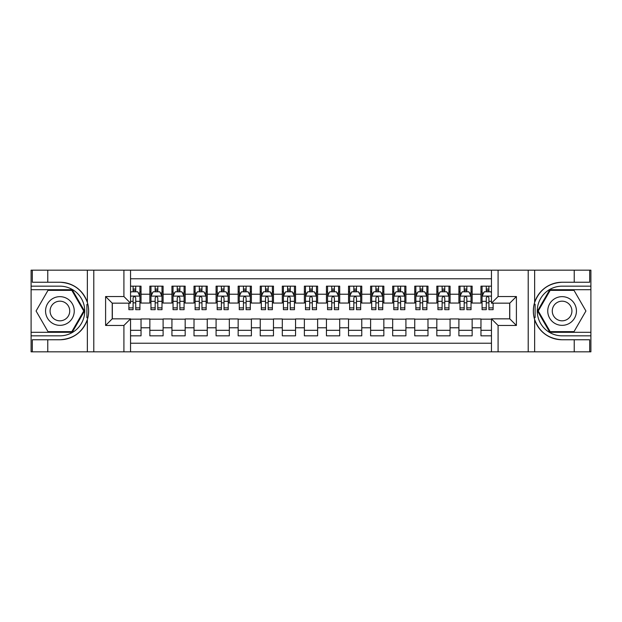 <?xml version="1.0" encoding="UTF-8"?>
<svg xmlns="http://www.w3.org/2000/svg" width="622" height="622" viewBox="0 0 622 622"><rect width="100%" height="100%" fill="white"/><g stroke="black" fill="none" stroke-linecap="round" stroke-linejoin="round"><path stroke-width="0.93" d="M130.542 351.834L491.458 351.834L491.458 318.837L509.776 318.837L509.776 303.163L491.458 303.163L491.458 270.166L130.542 270.166L130.542 303.163L112.224 303.163L112.224 318.837L130.542 318.837L130.542 351.834L47.77 351.834L47.77 339.752L59.906 339.752A28.752 28.752 0 0 0 87.36 319.537C89.047 313.853 89.047 308.162 87.36 302.463A28.752 28.752 0 0 0 59.906 282.248L47.77 282.248L47.77 270.166L31.1 270.166L31.1 332.303L72.206 332.303L84.506 311L72.206 289.697L31.1 289.697M491.458 286.167L480.969 286.167L480.969 294.222L472.145 294.222L472.145 303.054L480.969 303.054L480.969 294.222M472.145 294.222L472.145 286.167L458.896 286.167L458.896 294.222L450.064 294.222L450.064 303.054L458.896 303.054L458.896 294.222M450.064 294.222L450.064 286.167L436.823 286.167L436.823 294.222L427.99 294.222L427.99 303.054L436.823 303.054L436.823 294.222M427.99 294.222L427.99 286.167L414.75 286.167L414.75 294.222L405.917 294.222L405.917 303.054L414.75 303.054L414.75 294.222M405.917 294.222L405.917 286.167L392.676 286.167L392.676 294.222L383.844 294.222L383.844 303.054L392.676 303.054L392.676 294.222M383.844 294.222L383.844 286.167L370.603 286.167L370.603 294.222L361.771 294.222L361.771 303.054L370.603 303.054L370.603 294.222M361.771 294.222L361.771 286.167L348.522 286.167L348.522 294.222L339.698 294.222L339.698 303.054L348.522 303.054L348.522 294.222M339.698 294.222L339.698 286.167L326.449 286.167L326.449 294.222L317.624 294.222L317.624 303.054L326.449 303.054L326.449 294.222M317.624 294.222L317.624 286.167L304.376 286.167L304.376 294.222L295.551 294.222L295.551 303.054L304.376 303.054L304.376 294.222M295.551 294.222L295.551 286.167L282.302 286.167L282.302 294.222L273.478 294.222L273.478 303.054L282.302 303.054L282.302 294.222M273.478 294.222L273.478 286.167L260.229 286.167L260.229 294.222L251.397 294.222L251.397 303.054L260.229 303.054L260.229 294.222M251.397 294.222L251.397 286.167L238.156 286.167L238.156 294.222L229.324 294.222L229.324 303.054L238.156 303.054L238.156 294.222M229.324 294.222L229.324 286.167L216.083 286.167L216.083 294.222L207.25 294.222L207.25 303.054L216.083 303.054L216.083 294.222M207.25 294.222L207.25 286.167L194.01 286.167L194.01 294.222L185.177 294.222L185.177 303.054L194.01 303.054L194.01 294.222M185.177 294.222L185.177 286.167L171.936 286.167L171.936 294.222L163.104 294.222L163.104 303.054L171.936 303.054L171.936 294.222M163.104 294.222L163.104 286.167L149.855 286.167L149.855 303.054L141.031 303.054L141.031 286.167L130.542 286.167M130.542 335.833L141.031 335.833L141.031 318.946L149.855 318.946L149.855 335.833L163.104 335.833L163.104 318.946L171.936 318.946L171.936 327.778L163.104 327.778M171.936 327.778L171.936 335.833L185.177 335.833L185.177 318.946L194.01 318.946L194.01 327.778L185.177 327.778M194.01 327.778L194.01 335.833L207.25 335.833L207.25 318.946L216.083 318.946L216.083 327.778L207.25 327.778M216.083 327.778L216.083 335.833L229.324 335.833L229.324 318.946L238.156 318.946L238.156 327.778L229.324 327.778M238.156 327.778L238.156 335.833L251.397 335.833L251.397 318.946L260.229 318.946L260.229 327.778L251.397 327.778M260.229 327.778L260.229 335.833L273.478 335.833L273.478 318.946L282.302 318.946L282.302 327.778L273.478 327.778M282.302 327.778L282.302 335.833L295.551 335.833L295.551 318.946L304.376 318.946L304.376 327.778L295.551 327.778M304.376 327.778L304.376 335.833L317.624 335.833L317.624 318.946L326.449 318.946L326.449 327.778L317.624 327.778M326.449 327.778L326.449 335.833L339.698 335.833L339.698 318.946L348.522 318.946L348.522 327.778L339.698 327.778M348.522 327.778L348.522 335.833L361.771 335.833L361.771 318.946L370.603 318.946L370.603 327.778L361.771 327.778M370.603 327.778L370.603 335.833L383.844 335.833L383.844 318.946L392.676 318.946L392.676 327.778L383.844 327.778M392.676 327.778L392.676 335.833L405.917 335.833L405.917 318.946L414.75 318.946L414.75 327.778L405.917 327.778M414.75 327.778L414.75 335.833L427.99 335.833L427.99 318.946L436.823 318.946L436.823 327.778L427.99 327.778M436.823 327.778L436.823 335.833L450.064 335.833L450.064 318.946L458.896 318.946L458.896 327.778L450.064 327.778M458.896 327.778L458.896 335.833L472.145 335.833L472.145 318.946L480.969 318.946L480.969 327.778L472.145 327.778M491.458 278.773L130.542 278.773M130.542 343.227L491.458 343.227M480.969 327.778L480.969 335.833L491.458 335.833M112.333 303.163L112.333 318.837M509.667 318.837L509.667 303.163M133.085 291.687L135.728 291.687M139.927 291.687L141.031 291.687M133.085 302.836L135.728 302.836M139.927 302.836L141.031 302.836M130.542 319.164L141.031 319.164M130.542 330.313L141.031 330.313M149.855 302.836L150.959 302.836M155.158 302.836L157.809 302.836M162 302.836L163.104 302.836M149.855 291.687L150.959 291.687M155.158 291.687L157.809 291.687M162 291.687L163.104 291.687M149.855 319.164L163.104 319.164M149.855 330.313L163.104 330.313M171.936 319.164L185.177 319.164M171.936 330.313L185.177 330.313M171.936 291.687L173.04 291.687M177.231 291.687L179.882 291.687M184.073 291.687L185.177 291.687M171.936 302.836L173.04 302.836M177.231 302.836L179.882 302.836M184.073 302.836L185.177 302.836M194.01 319.164L207.25 319.164M194.01 330.313L207.25 330.313M194.01 291.687L195.114 291.687M199.304 291.687L201.956 291.687M206.146 291.687L207.25 291.687M194.01 302.836L195.114 302.836M199.304 302.836L201.956 302.836M206.146 302.836L207.25 302.836M216.083 319.164L229.324 319.164M216.083 330.313L229.324 330.313M216.083 291.687L217.187 291.687M221.378 291.687L224.029 291.687M228.22 291.687L229.324 291.687M216.083 302.836L217.187 302.836M221.378 302.836L224.029 302.836M228.22 302.836L229.324 302.836M238.156 319.164L251.397 319.164M238.156 330.313L251.397 330.313M238.156 291.687L239.26 291.687M243.451 291.687L246.102 291.687M250.293 291.687L251.397 291.687M238.156 302.836L239.26 302.836M243.451 302.836L246.102 302.836M250.293 302.836L251.397 302.836M260.229 319.164L273.478 319.164M260.229 330.313L273.478 330.313M260.229 291.687L261.333 291.687M265.524 291.687L268.175 291.687M272.374 291.687L273.478 291.687M260.229 302.836L261.333 302.836M265.524 302.836L268.175 302.836M272.374 302.836L273.478 302.836M282.302 319.164L295.551 319.164M282.302 330.313L295.551 330.313M282.302 291.687L283.407 291.687M287.605 291.687L290.249 291.687M294.447 291.687L295.551 291.687M282.302 302.836L283.407 302.836M287.605 302.836L290.249 302.836M294.447 302.836L295.551 302.836M304.376 319.164L317.624 319.164M304.376 330.313L317.624 330.313M304.376 291.687L305.48 291.687M309.678 291.687L312.322 291.687M316.52 291.687L317.624 291.687M304.376 302.836L305.48 302.836M309.678 302.836L312.322 302.836M316.52 302.836L317.624 302.836M326.449 319.164L339.698 319.164M326.449 330.313L339.698 330.313M326.449 291.687L327.553 291.687M331.751 291.687L334.395 291.687M338.593 291.687L339.698 291.687M326.449 302.836L327.553 302.836M331.751 302.836L334.395 302.836M338.593 302.836L339.698 302.836M348.522 319.164L361.771 319.164M348.522 330.313L361.771 330.313M348.522 291.687L349.626 291.687M353.825 291.687L356.476 291.687M360.667 291.687L361.771 291.687M348.522 302.836L349.626 302.836M353.825 302.836L356.476 302.836M360.667 302.836L361.771 302.836M370.603 319.164L383.844 319.164M370.603 330.313L383.844 330.313M370.603 291.687L371.707 291.687M375.898 291.687L378.549 291.687M382.74 291.687L383.844 291.687M370.603 302.836L371.707 302.836M375.898 302.836L378.549 302.836M382.74 302.836L383.844 302.836M392.676 319.164L405.917 319.164M392.676 330.313L405.917 330.313M392.676 291.687L393.78 291.687M397.971 291.687L400.622 291.687M404.813 291.687L405.917 291.687M392.676 302.836L393.78 302.836M397.971 302.836L400.622 302.836M404.813 302.836L405.917 302.836M414.75 319.164L427.99 319.164M414.75 330.313L427.99 330.313M414.75 291.687L415.854 291.687M420.044 291.687L422.696 291.687M426.886 291.687L427.99 291.687M414.75 302.836L415.854 302.836M420.044 302.836L422.696 302.836M426.886 302.836L427.99 302.836M436.823 319.164L450.064 319.164M436.823 330.313L450.064 330.313M436.823 291.687L437.927 291.687M442.118 291.687L444.769 291.687M448.96 291.687L450.064 291.687M436.823 302.836L437.927 302.836M442.118 302.836L444.769 302.836M448.96 302.836L450.064 302.836M458.896 319.164L472.145 319.164M458.896 330.313L472.145 330.313M458.896 291.687L460 291.687M464.191 291.687L466.842 291.687M471.041 291.687L472.145 291.687M458.896 302.836L460 302.836M464.191 302.836L466.842 302.836M471.041 302.836L472.145 302.836M480.969 319.164L491.458 319.164M480.969 330.313L491.458 330.313M480.969 291.687L482.073 291.687M486.272 291.687L488.915 291.687M480.969 302.836L482.073 302.836M486.272 302.836L488.915 302.836M135.728 289.036L133.085 289.036M128.886 307.874L128.886 309.678L133.085 309.678L133.085 307.874L128.886 307.874L128.886 303.163M138.325 293.009L139.927 293.009L139.927 309.678L135.728 309.678L135.728 297.868C134.85 296.165 133.963 296.165 133.085 297.868L133.085 307.874M139.927 293.009L139.927 286.167M139.927 296.212L137.719 291.796L131.094 291.796L130.542 292.9M133.085 291.796L133.085 286.167M135.728 286.167L135.728 291.796M67.083 298.576A14.345 14.345 0 0 0 47.482 303.824A14.345 14.345 0 0 0 52.73 323.424A14.345 14.345 0 0 0 72.331 318.176A14.345 14.345 0 0 0 67.083 298.576M64.82 302.494A9.82 9.82 0 0 0 51.401 306.086A9.82 9.82 0 0 0 54.993 319.506A9.82 9.82 0 0 0 68.412 315.914A9.82 9.82 0 0 0 64.82 302.494M71.825 331.643L47.987 331.643L36.076 311L47.987 290.357L71.825 290.357L83.737 311L71.825 331.643M569.27 298.576A14.345 14.345 0 0 0 549.669 303.824A14.345 14.345 0 0 0 554.917 323.424A14.345 14.345 0 0 0 574.518 318.176A14.345 14.345 0 0 0 569.27 298.576M567.007 302.494A9.82 9.82 0 0 0 553.588 306.086A9.82 9.82 0 0 0 557.18 319.506A9.82 9.82 0 0 0 570.599 315.914A9.82 9.82 0 0 0 567.007 302.494M574.013 331.643L550.175 331.643L538.263 311L550.175 290.357L574.013 290.357L585.924 311L574.013 331.643M86.893 317.624L87.881 317.624A28.752 28.752 0 0 0 87.889 304.383L86.893 304.383L86.893 317.795L87.842 317.795M47.77 270.166L87.36 270.166L87.36 302.463C82.57 289.805 73.419 283.064 59.906 282.248M59.906 339.752C73.419 338.936 82.57 332.195 87.36 319.537L87.36 351.834M123.918 351.834L123.918 325.462L105.6 325.462L105.6 296.538L123.918 296.538L123.918 270.166L93.79 270.166L93.79 351.834M47.77 351.834L31.1 351.834L31.1 332.303M31.1 335.833L59.906 335.833A24.833 24.833 0 0 0 84.74 311A24.833 24.833 0 0 0 59.906 286.167L31.1 286.167M87.36 270.166L93.79 270.166M123.918 270.166L130.542 270.166M47.77 339.752L32.313 339.752L32.313 351.834M47.77 282.248L32.313 282.248L32.313 270.166M123.918 325.462L130.542 318.837M105.6 325.462L112.224 318.837M105.6 296.538L112.224 303.163M123.918 296.538L130.542 303.163M86.893 304.383L87.85 304.212M88.549 313.465L88.643 309.989M88.355 306.848L88.207 305.915M535.107 304.376L534.119 304.376A28.752 28.752 0 0 0 534.111 317.617L535.107 317.617L535.107 304.205L534.158 304.205A28.752 28.752 0 0 1 562.094 282.248C548.581 283.064 539.429 289.805 534.64 302.463C532.953 308.147 532.953 313.838 534.64 319.537C539.429 332.195 548.581 338.936 562.094 339.752L574.23 339.752L574.23 351.834L590.9 351.834L590.9 289.697L549.794 289.697L537.494 311L549.794 332.303L590.9 332.303M535.107 317.617L534.15 317.788A28.752 28.752 0 0 0 562.094 339.752M491.458 270.166L574.23 270.166L574.23 282.248L562.094 282.248M498.082 270.166L498.082 296.538L516.4 296.538L516.4 325.462L498.082 325.462L498.082 351.834L528.21 351.834L528.21 270.166M534.64 319.537L534.64 351.834L574.23 351.834M574.23 270.166L590.9 270.166L590.9 289.697M590.9 286.167L562.094 286.167A24.833 24.833 0 0 0 537.26 311A24.833 24.833 0 0 0 562.094 335.833L590.9 335.833M534.64 351.834L528.21 351.834M498.082 351.834L491.458 351.834M574.23 282.248L589.687 282.248L589.687 270.166M574.23 339.752L589.687 339.752L589.687 351.834M498.082 296.538L491.458 303.163M516.4 296.538L509.776 303.163M516.4 325.462L509.776 318.837M498.082 325.462L491.458 318.837M533.451 308.535L533.357 312.011M533.645 315.152L533.793 316.085M157.809 289.036L155.158 289.036M162 307.874L157.809 307.874L157.809 309.678L162 309.678L162 296.212L159.792 291.796L153.167 291.796L150.959 296.212L150.959 309.678L155.158 309.678L155.158 307.874L150.959 307.874M150.959 296.212L150.959 286.167M162 296.212L162 286.167M155.158 291.796L155.158 286.167M157.809 286.167L157.809 291.796M157.809 307.874L157.809 297.868C156.923 296.165 156.044 296.165 155.158 297.868L155.158 307.874M179.882 289.036L177.231 289.036M184.073 307.874L179.882 307.874L179.882 309.678L184.073 309.678L184.073 296.212L181.865 291.796L175.241 291.796L173.04 296.212L173.04 309.678L177.231 309.678L177.231 307.874L173.04 307.874M173.04 296.212L173.04 286.167M184.073 296.212L184.073 286.167M177.231 291.796L177.231 286.167M179.882 286.167L179.882 291.796M179.882 307.874L179.882 297.868C178.996 296.165 178.117 296.165 177.231 297.868L177.231 307.874M201.956 289.036L199.304 289.036M206.146 307.874L201.956 307.874L201.956 309.678L206.146 309.678L206.146 296.212L203.938 291.796L197.322 291.796L195.114 296.212L195.114 309.678L199.304 309.678L199.304 307.874L195.114 307.874M195.114 296.212L195.114 286.167M206.146 296.212L206.146 286.167M199.304 291.796L199.304 286.167M201.956 286.167L201.956 291.796M201.956 307.874L201.956 297.868C201.069 296.165 200.191 296.165 199.304 297.868L199.304 307.874M224.029 289.036L221.378 289.036M228.22 307.874L224.029 307.874L224.029 309.678L228.22 309.678L228.22 296.212L226.011 291.796L219.395 291.796L217.187 296.212L217.187 309.678L221.378 309.678L221.378 307.874L217.187 307.874M217.187 296.212L217.187 286.167M228.22 296.212L228.22 286.167M221.378 291.796L221.378 286.167M224.029 286.167L224.029 291.796M224.029 307.874L224.029 297.868C223.142 296.165 222.264 296.165 221.378 297.868L221.378 307.874M246.102 289.036L243.451 289.036M250.293 307.874L246.102 307.874L246.102 309.678L250.293 309.678L250.293 296.212L248.092 291.796L241.468 291.796L239.26 296.212L239.26 309.678L243.451 309.678L243.451 307.874L239.26 307.874M239.26 296.212L239.26 286.167M250.293 296.212L250.293 286.167M243.451 291.796L243.451 286.167M246.102 286.167L246.102 291.796M246.102 307.874L246.102 297.868C245.223 296.165 244.337 296.165 243.451 297.868L243.451 307.874M268.175 289.036L265.524 289.036M272.374 307.874L268.175 307.874L268.175 309.678L272.374 309.678L272.374 296.212L270.166 291.796L263.541 291.796L261.333 296.212L261.333 309.678L265.524 309.678L265.524 307.874L261.333 307.874M261.333 296.212L261.333 286.167M272.374 296.212L272.374 286.167M265.524 291.796L265.524 286.167M268.175 286.167L268.175 291.796M268.175 307.874L268.175 297.868C267.297 296.165 266.41 296.165 265.524 297.868L265.524 307.874M290.249 289.036L287.605 289.036M294.447 307.874L290.249 307.874L290.249 309.678L294.447 309.678L294.447 296.212L292.239 291.796L285.615 291.796L283.407 296.212L283.407 309.678L287.605 309.678L287.605 307.874L283.407 307.874M283.407 296.212L283.407 286.167M294.447 296.212L294.447 286.167M287.605 291.796L287.605 286.167M290.249 286.167L290.249 291.796M290.249 307.874L290.249 297.868C289.37 296.165 288.484 296.165 287.605 297.868L287.605 307.874M312.322 289.036L309.678 289.036M316.52 307.874L312.322 307.874L312.322 309.678L316.52 309.678L316.52 296.212L314.312 291.796L307.688 291.796L305.48 296.212L305.48 309.678L309.678 309.678L309.678 307.874L305.48 307.874M305.48 296.212L305.48 286.167M316.52 296.212L316.52 286.167M309.678 291.796L309.678 286.167M312.322 286.167L312.322 291.796M312.322 307.874L312.322 297.868C311.443 296.165 310.557 296.165 309.678 297.868L309.678 307.874M334.395 289.036L331.751 289.036M338.593 307.874L334.395 307.874L334.395 309.678L338.593 309.678L338.593 296.212L336.385 291.796L329.761 291.796L327.553 296.212L327.553 309.678L331.751 309.678L331.751 307.874L327.553 307.874M327.553 296.212L327.553 286.167M338.593 296.212L338.593 286.167M331.751 291.796L331.751 286.167M334.395 286.167L334.395 291.796M334.395 307.874L334.395 297.868C333.516 296.165 332.63 296.165 331.751 297.868L331.751 307.874M356.476 289.036L353.825 289.036M360.667 307.874L356.476 307.874L356.476 309.678L360.667 309.678L360.667 296.212L358.459 291.796L351.834 291.796L349.626 296.212L349.626 309.678L353.825 309.678L353.825 307.874L349.626 307.874M349.626 296.212L349.626 286.167M360.667 296.212L360.667 286.167M353.825 291.796L353.825 286.167M356.476 286.167L356.476 291.796M356.476 307.874L356.476 297.868C355.59 296.165 354.711 296.165 353.825 297.868L353.825 307.874M378.549 289.036L375.898 289.036M382.74 307.874L378.549 307.874L378.549 309.678L382.74 309.678L382.74 296.212L380.532 291.796L373.908 291.796L371.707 296.212L371.707 309.678L375.898 309.678L375.898 307.874L371.707 307.874M371.707 296.212L371.707 286.167M382.74 296.212L382.74 286.167M375.898 291.796L375.898 286.167M378.549 286.167L378.549 291.796M378.549 307.874L378.549 297.868C377.663 296.165 376.784 296.165 375.898 297.868L375.898 307.874M400.622 289.036L397.971 289.036M404.813 307.874L400.622 307.874L400.622 309.678L404.813 309.678L404.813 296.212L402.605 291.796L395.989 291.796L393.78 296.212L393.78 309.678L397.971 309.678L397.971 307.874L393.78 307.874M393.78 296.212L393.78 286.167M404.813 296.212L404.813 286.167M397.971 291.796L397.971 286.167M400.622 286.167L400.622 291.796M400.622 307.874L400.622 297.868C399.736 296.165 398.857 296.165 397.971 297.868L397.971 307.874M422.696 289.036L420.044 289.036M426.886 307.874L422.696 307.874L422.696 309.678L426.886 309.678L426.886 296.212L424.678 291.796L418.062 291.796L415.854 296.212L415.854 309.678L420.044 309.678L420.044 307.874L415.854 307.874M415.854 296.212L415.854 286.167M426.886 296.212L426.886 286.167M420.044 291.796L420.044 286.167M422.696 286.167L422.696 291.796M422.696 307.874L422.696 297.868C421.817 296.165 420.931 296.165 420.044 297.868L420.044 307.874M444.769 289.036L442.118 289.036M448.96 307.874L444.769 307.874L444.769 309.678L448.96 309.678L448.96 296.212L446.759 291.796L440.135 291.796L437.927 296.212L437.927 309.678L442.118 309.678L442.118 307.874L437.927 307.874M437.927 296.212L437.927 286.167M448.96 296.212L448.96 286.167M442.118 291.796L442.118 286.167M444.769 286.167L444.769 291.796M444.769 307.874L444.769 297.868C443.89 296.165 443.004 296.165 442.118 297.868L442.118 307.874M466.842 289.036L464.191 289.036M471.041 307.874L466.842 307.874L466.842 309.678L471.041 309.678L471.041 296.212L468.832 291.796L462.208 291.796L460 296.212L460 309.678L464.191 309.678L464.191 307.874L460 307.874M460 296.212L460 286.167M471.041 296.212L471.041 286.167M464.191 291.796L464.191 286.167M466.842 286.167L466.842 291.796M466.842 307.874L466.842 297.868C465.964 296.165 465.077 296.165 464.191 297.868L464.191 307.874M488.915 289.036L486.272 289.036M491.458 292.9L490.906 291.796L484.281 291.796L482.073 296.212L482.073 309.678L486.272 309.678L486.272 307.874L482.073 307.874M482.073 296.212L482.073 286.167M493.114 303.163L493.114 309.678L488.915 309.678L488.915 297.868C488.037 296.165 487.15 296.165 486.272 297.868L486.272 307.874M486.272 291.796L486.272 286.167M488.915 286.167L488.915 291.796M149.855 327.778L141.031 327.778M149.855 294.222L141.031 294.222M139.872 296.103L130.542 296.103M139.927 307.874L135.728 307.874M133.085 301.328L130.542 301.328M139.927 301.328L135.728 301.328M135.728 290.443L133.085 290.443M534.64 270.166L534.64 302.463M161.945 296.103L151.022 296.103M150.959 293.009L152.561 293.009M160.398 293.009L162 293.009M155.158 301.328L150.959 301.328M162 301.328L157.809 301.328M157.809 290.443L155.158 290.443M184.019 296.103L173.095 296.103M173.04 293.009L174.634 293.009M182.471 293.009L184.073 293.009M177.231 301.328L173.04 301.328M184.073 301.328L179.882 301.328M179.882 290.443L177.231 290.443M206.092 296.103L195.168 296.103M195.114 293.009L196.707 293.009M204.545 293.009L206.146 293.009M199.304 301.328L195.114 301.328M206.146 301.328L201.956 301.328M201.956 290.443L199.304 290.443M228.165 296.103L217.241 296.103M217.187 293.009L218.788 293.009M226.626 293.009L228.22 293.009M221.378 301.328L217.187 301.328M228.22 301.328L224.029 301.328M224.029 290.443L221.378 290.443M250.238 296.103L239.315 296.103M239.26 293.009L240.862 293.009M248.699 293.009L250.293 293.009M243.451 301.328L239.26 301.328M250.293 301.328L246.102 301.328M246.102 290.443L243.451 290.443M272.312 296.103L261.388 296.103M261.333 293.009L262.935 293.009M270.772 293.009L272.374 293.009M265.524 301.328L261.333 301.328M272.374 301.328L268.175 301.328M268.175 290.443L265.524 290.443M294.393 296.103L283.461 296.103M283.407 293.009L285.008 293.009M292.845 293.009L294.447 293.009M287.605 301.328L283.407 301.328M294.447 301.328L290.249 301.328M290.249 290.443L287.605 290.443M316.466 296.103L305.534 296.103M305.48 293.009L307.081 293.009M314.919 293.009L316.52 293.009M309.678 301.328L305.48 301.328M316.52 301.328L312.322 301.328M312.322 290.443L309.678 290.443M338.539 296.103L327.607 296.103M327.553 293.009L329.155 293.009M336.992 293.009L338.593 293.009M331.751 301.328L327.553 301.328M338.593 301.328L334.395 301.328M334.395 290.443L331.751 290.443M360.612 296.103L349.688 296.103M349.626 293.009L351.228 293.009M359.065 293.009L360.667 293.009M353.825 301.328L349.626 301.328M360.667 301.328L356.476 301.328M356.476 290.443L353.825 290.443M382.685 296.103L371.762 296.103M371.707 293.009L373.301 293.009M381.138 293.009L382.74 293.009M375.898 301.328L371.707 301.328M382.74 301.328L378.549 301.328M378.549 290.443L375.898 290.443M404.759 296.103L393.835 296.103M393.78 293.009L395.374 293.009M403.212 293.009L404.813 293.009M397.971 301.328L393.78 301.328M404.813 301.328L400.622 301.328M400.622 290.443L397.971 290.443M426.832 296.103L415.908 296.103M415.854 293.009L417.455 293.009M425.292 293.009L426.886 293.009M420.044 301.328L415.854 301.328M426.886 301.328L422.696 301.328M422.696 290.443L420.044 290.443M448.905 296.103L437.981 296.103M437.927 293.009L439.529 293.009M447.366 293.009L448.96 293.009M442.118 301.328L437.927 301.328M448.96 301.328L444.769 301.328M444.769 290.443L442.118 290.443M470.978 296.103L460.055 296.103M460 293.009L461.602 293.009M469.439 293.009L471.041 293.009M464.191 301.328L460 301.328M471.041 301.328L466.842 301.328M466.842 290.443L464.191 290.443M491.458 296.103L482.128 296.103M482.073 293.009L483.675 293.009M493.114 307.874L488.915 307.874M486.272 301.328L482.073 301.328M491.458 301.328L488.915 301.328M488.915 290.443L486.272 290.443"/></g></svg>
